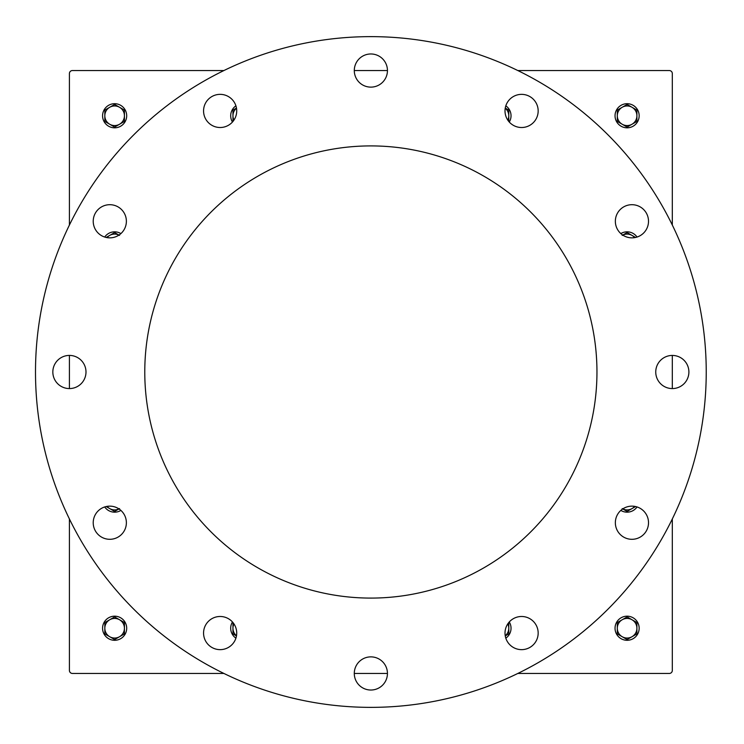 <?xml version="1.0" encoding="UTF-8"?>
<svg xmlns="http://www.w3.org/2000/svg" width="744" height="744" viewBox="0 0 744 744"><rect width="100%" height="100%" fill="white"/><g stroke="black" fill="none" stroke-linecap="round" stroke-linejoin="round"><path stroke-width="1.12" d="M119.533 107.275L124.425 110.112L124.425 115.766A9.793 9.793 0 0 0 109.731 107.275L114.632 104.448L119.533 107.275M124.425 121.421L119.533 124.248A9.793 9.793 0 0 0 124.425 115.766L124.425 121.421M114.632 127.075L109.731 124.248A9.793 9.793 0 0 0 119.533 124.248L114.632 127.075M104.83 115.766L104.83 110.112L109.731 107.275A9.793 9.793 0 0 0 109.731 124.248L104.83 121.421L104.83 115.766M114.632 103.704A12.062 12.062 0 0 0 104.188 121.793A12.062 12.062 0 0 0 125.076 121.793A12.062 12.062 0 0 0 114.632 103.704M118.956 235.095A9.793 9.793 0 0 0 109.731 235.402L114.632 232.565L119.533 235.402M106.178 237.448L109.731 235.402A9.793 9.793 0 0 0 107.09 237.634M120.9 233.588A12.062 12.062 0 0 0 104.699 237.048M119.533 508.598L114.632 511.435L109.731 508.598A9.793 9.793 0 0 0 118.956 508.905M107.09 506.366A9.793 9.793 0 0 0 109.731 508.598L106.178 506.552M104.699 506.952A12.062 12.062 0 0 0 120.9 510.412M119.533 619.752L124.425 622.579L124.425 628.234A9.793 9.793 0 0 0 109.731 619.752L114.632 616.925L119.533 619.752M124.425 633.888L119.533 636.725A9.793 9.793 0 0 0 124.425 628.234L124.425 633.888M114.632 639.552L109.731 636.725A9.793 9.793 0 0 0 119.533 636.725L114.632 639.552M104.83 628.234L104.83 622.579L109.731 619.752A9.793 9.793 0 0 0 109.731 636.725L104.83 633.888L104.83 628.234M114.632 616.181A12.062 12.062 0 0 0 104.188 634.269A12.062 12.062 0 0 0 125.076 634.269A12.062 12.062 0 0 0 114.632 616.181M236.499 108.224A9.793 9.793 0 0 0 232.956 115.766L232.956 110.112L236.471 108.075M232.974 121.43L232.956 115.766A9.793 9.793 0 0 0 233.96 120.091M235.913 105.834A12.062 12.062 0 0 0 232.453 122.035M233.96 623.909A9.793 9.793 0 0 0 232.956 628.234L232.974 622.57M236.471 635.925L232.956 633.888L232.956 628.234A9.793 9.793 0 0 0 236.499 635.776M232.453 621.965A12.062 12.062 0 0 0 235.913 638.166M505.26 108.075L508.784 110.112L508.784 115.766A9.793 9.793 0 0 0 505.232 108.224M507.771 120.091A9.793 9.793 0 0 0 508.784 115.766L508.756 121.43M509.277 122.035A12.062 12.062 0 0 0 505.818 105.834M508.756 622.57L508.784 628.234A9.793 9.793 0 0 0 507.771 623.909M505.232 635.776A9.793 9.793 0 0 0 508.784 628.234L508.784 633.888L505.26 635.925M505.818 638.166A12.062 12.062 0 0 0 509.277 621.965M632 107.275L636.901 110.112L636.901 115.766A9.793 9.793 0 0 0 622.207 107.275L627.099 104.448L632 107.275M636.901 121.421L632 124.248A9.793 9.793 0 0 0 636.901 115.766L636.901 121.421M627.099 127.075L622.207 124.248A9.793 9.793 0 0 0 632 124.248L627.099 127.075M617.306 115.766L617.306 110.112L622.207 107.275A9.793 9.793 0 0 0 622.207 124.248L617.306 121.421L617.306 115.766M627.099 103.704A12.062 12.062 0 0 0 616.655 121.793A12.062 12.062 0 0 0 637.543 121.793A12.062 12.062 0 0 0 627.099 103.704M634.641 237.634A9.793 9.793 0 0 0 632 235.402L635.562 237.448M622.207 235.402L627.099 232.565L632 235.402A9.793 9.793 0 0 0 622.774 235.095M637.041 237.048A12.062 12.062 0 0 0 620.831 233.588M635.562 506.552L632 508.598A9.793 9.793 0 0 0 634.641 506.366M622.774 508.905A9.793 9.793 0 0 0 632 508.598L627.099 511.435L622.207 508.598M620.831 510.412A12.062 12.062 0 0 0 637.041 506.952M632 619.752L636.901 622.579L636.901 628.234A9.793 9.793 0 0 0 622.207 619.752L627.099 616.925L632 619.752M636.901 633.888L632 636.725A9.793 9.793 0 0 0 636.901 628.234L636.901 633.888M627.099 639.552L622.207 636.725A9.793 9.793 0 0 0 632 636.725L627.099 639.552M617.306 628.234L617.306 622.579L622.207 619.752A9.793 9.793 0 0 0 622.207 636.725L617.306 633.888L617.306 628.234M627.099 616.181A12.062 12.062 0 0 0 616.655 634.269A12.062 12.062 0 0 0 637.543 634.269A12.062 12.062 0 0 0 627.099 616.181M672.316 518.959L672.316 670.437A3.013 3.013 0 0 1 669.302 673.45L517.824 673.45M517.824 70.55L669.302 70.55A3.013 3.013 0 0 1 672.316 73.563L672.316 225.041M672.316 355.418L672.316 388.582A16.582 16.582 0 0 1 657.966 363.714A16.582 16.582 0 0 1 686.675 363.714A16.582 16.582 0 0 1 672.316 388.582M69.415 225.041L69.415 73.563A3.013 3.013 0 0 1 72.428 70.55L223.907 70.55M354.284 70.55L387.447 70.55A16.582 16.582 0 0 1 362.579 84.909A16.582 16.582 0 0 1 362.579 56.191A16.582 16.582 0 0 1 387.447 70.55M223.907 673.45L72.428 673.45A3.013 3.013 0 0 1 69.415 670.437L69.415 518.959M69.415 388.582L69.415 355.418A16.582 16.582 0 0 1 83.774 380.286A16.582 16.582 0 0 1 55.056 380.286A16.582 16.582 0 0 1 69.415 355.418M387.447 673.45L354.284 673.45A16.582 16.582 0 0 1 379.152 659.091A16.582 16.582 0 0 1 379.152 687.809A16.582 16.582 0 0 1 354.284 673.45M596.958 372A226.092 226.092 0 0 1 257.824 567.802A226.092 226.092 0 0 1 257.824 176.198A226.092 226.092 0 0 1 596.958 372L596.958 371.637M640.221 235.634A16.582 16.582 0 0 1 615.353 221.275A16.582 16.582 0 0 1 640.221 206.916A16.582 16.582 0 0 1 640.221 235.634M623.639 537.084A16.582 16.582 0 0 1 623.639 508.366A16.582 16.582 0 0 1 648.517 522.725A16.582 16.582 0 0 1 623.639 537.084M507.231 641.356A16.582 16.582 0 0 1 521.591 616.488A16.582 16.582 0 0 1 535.95 641.356A16.582 16.582 0 0 1 507.231 641.356M205.781 624.774A16.582 16.582 0 0 1 234.5 624.774A16.582 16.582 0 0 1 220.14 649.642A16.582 16.582 0 0 1 205.781 624.774M101.51 508.366A16.582 16.582 0 0 1 126.378 522.725A16.582 16.582 0 0 1 101.51 537.084A16.582 16.582 0 0 1 101.51 508.366M118.091 206.916A16.582 16.582 0 0 1 118.091 235.634A16.582 16.582 0 0 1 93.223 221.275A16.582 16.582 0 0 1 118.091 206.916M234.5 102.644A16.582 16.582 0 0 1 220.14 127.512A16.582 16.582 0 0 1 205.781 102.644A16.582 16.582 0 0 1 234.5 102.644M535.95 119.226A16.582 16.582 0 0 1 507.231 119.226A16.582 16.582 0 0 1 521.591 94.358A16.582 16.582 0 0 1 535.95 119.226M706.233 372A335.367 335.367 0 0 1 203.186 662.439A335.367 335.367 0 0 1 203.186 81.561A335.367 335.367 0 0 1 706.233 372M371.721 598.092L370.019 598.092M370.094 598.092L371.637 598.092"/></g></svg>
